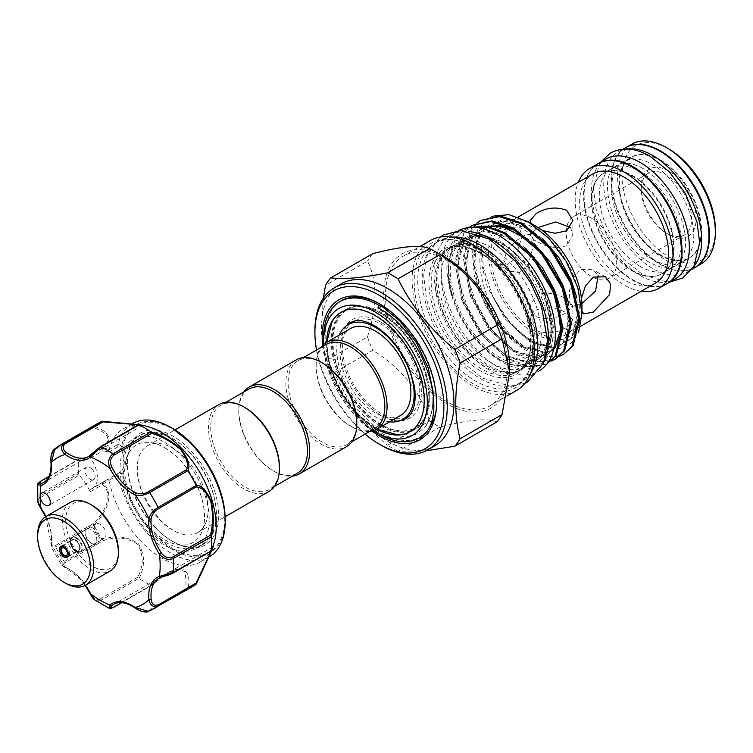 <?xml version="1.0" encoding="UTF-8"?>
<svg xmlns="http://www.w3.org/2000/svg" width="753" height="753" viewBox="0 0 753 753"><rect width="100%" height="100%" fill="white"/><g stroke="black" fill="none" stroke-linecap="round" stroke-linejoin="round"><path stroke-width="0.56" stroke-dasharray="3.77 2.82" d="M633.075 270.741A58.075 33.527 60 0 1 595.134 219.565A58.075 33.527 60 0 1 604.038 173.021A58.075 33.527 60 0 1 633.075 175.901A58.075 33.527 60 0 1 671.017 227.077A58.075 33.527 60 0 1 662.113 273.621A58.075 33.527 60 0 1 633.075 270.741M640.361 266.534A58.075 33.527 60 0 1 602.419 215.358A58.075 33.527 60 0 1 611.323 168.813A58.075 33.527 60 0 1 640.361 171.693A58.075 33.527 60 0 1 678.302 222.869A58.075 33.527 60 0 1 669.398 269.414A58.075 33.527 60 0 1 640.361 266.534M674.989 279.09A69.257 39.984 60 0 1 640.361 275.664A69.257 39.984 60 0 1 595.115 214.633A69.257 39.984 60 0 1 605.732 159.137M666.01 284.192A69.257 39.984 60 0 1 633.075 279.871A69.257 39.984 60 0 1 588.291 220.347A69.257 39.984 60 0 1 596.828 164.37M652.7 259.409A58.075 33.527 60 0 1 614.759 208.233A58.075 33.527 60 0 1 623.663 161.697A58.075 33.527 60 0 1 652.7 164.568A58.075 33.527 60 0 1 690.642 215.753A58.075 33.527 60 0 1 681.738 262.289A58.075 33.527 60 0 1 652.7 259.409M659.986 255.201A58.075 33.527 60 0 1 622.044 204.025A58.075 33.527 60 0 1 630.948 157.49A58.075 33.527 60 0 1 659.986 160.361A58.075 33.527 60 0 1 697.927 211.546A58.075 33.527 60 0 1 689.023 258.081A58.075 33.527 60 0 1 659.986 255.201M694.614 267.767A69.257 39.984 60 0 1 659.986 264.331A69.257 39.984 60 0 1 614.74 203.301A69.257 39.984 60 0 1 625.357 147.804M694.257 265.903A69.257 39.984 60 0 1 687.329 271.974A69.257 39.984 60 0 1 652.7 268.539A69.257 39.984 60 0 1 607.455 207.508A69.257 39.984 60 0 1 618.072 152.012A69.257 39.984 60 0 1 626.797 149.047M118.381 550.904A37.264 21.517 60 0 1 92.035 566.115A37.264 21.517 60 0 1 65.68 520.474A37.264 21.517 60 0 1 92.035 505.263M70.528 502.326A39.645 22.891 -120 0 0 64.457 534.093A39.645 22.891 -120 0 0 90.351 569.033A39.645 22.891 -120 0 0 110.173 570.99M92.035 527.599A9.911 5.723 -120 0 0 85.023 531.646A9.911 5.723 -120 0 0 92.035 543.779L92.035 543.779A9.911 5.723 -120 0 0 99.038 539.732A9.911 5.723 -120 0 0 92.035 527.599M90.915 543.139L92.035 543.779L90.915 543.129A8.321 4.81 60 0 1 90.915 543.129A8.321 4.81 60 0 1 85.023 532.936A8.321 4.81 60 0 1 86.746 529.124A8.321 4.81 60 0 1 90.915 529.538A8.321 4.81 60 0 1 96.346 536.88A8.321 4.81 60 0 1 95.076 543.544A8.321 4.81 60 0 1 90.915 543.139M75.215 550.575A6.344 3.661 60 0 1 71.074 544.993A6.344 3.661 60 0 1 72.043 539.91A6.344 3.661 60 0 1 75.215 540.221A6.344 3.661 60 0 1 79.357 545.812A6.344 3.661 60 0 1 78.387 550.895A6.344 3.661 60 0 1 75.215 550.575M76.053 551.714A8.321 4.81 60 0 1 70.613 544.372A8.321 4.81 60 0 1 71.893 537.708A8.321 4.81 60 0 1 76.053 538.113A8.321 4.81 60 0 1 81.493 545.454A8.321 4.81 60 0 1 80.213 552.128A8.321 4.81 60 0 1 76.053 551.714M65.68 583.274A39.645 22.891 60 0 1 37.65 534.715M381.065 322.246A57.03 32.925 -120 0 0 341.457 337.212A57.03 32.925 -120 0 0 381.065 415.383A57.03 32.925 -120 0 0 388.633 418.932A57.03 32.925 -120 0 0 421.209 387.607A57.03 32.925 -120 0 0 381.065 322.246M75.498 540.381A5.949 3.436 60 0 1 79.376 545.624A5.949 3.436 60 0 1 78.463 550.387A5.949 3.436 60 0 1 75.498 550.095A5.949 3.436 60 0 1 71.61 544.852A5.949 3.436 60 0 1 72.523 540.089A5.949 3.436 60 0 1 75.498 540.381M100.158 537.727A8.245 4.763 -120 0 0 104.281 538.141A8.245 4.763 -120 0 0 105.552 531.533A8.245 4.763 -120 0 0 100.158 524.267A8.245 4.763 -120 0 0 96.036 523.853A8.245 4.763 -120 0 0 94.774 530.46A8.245 4.763 -120 0 0 100.158 537.727M102.21 539.487L64.184 561.644L61.699 565.145L65.191 567.094A1.581 1.007 114.5 0 0 65.652 567.884A1.581 1.007 114.5 0 0 66.433 567.8C62.499 566.331 62.113 564.571 65.295 562.5L103.048 540.701C115.764 536.249 127.313 537.463 137.714 544.353C143.71 554.726 143.701 565.691 137.677 577.259L139.089 578.417C145.178 566.134 144.971 554.594 138.467 543.779C127.652 536.371 115.576 534.941 102.21 539.487A94.351 54.47 60 0 1 93.833 524.973C104.601 514.873 115.811 495.521 103.406 483.671L109.129 480.452L108.95 478.936L92.431 488.481A23.785 13.733 60 0 1 90.492 489.281A2.381 1.374 -120 0 0 90.294 489.365A2.381 1.374 -120 0 0 90.115 491.765L102.709 484.499C114.795 495.672 103.396 514.13 93.203 523.636L55.44 545.436C52.07 547.167 50.724 545.953 51.43 541.812A38.855 22.43 -120 0 0 41.387 508.021C38.121 503.522 38.026 499.907 41.095 497.178L79.225 475.162A38.855 22.43 60 0 1 90.115 491.765M90.125 593.788L90.671 593.392A38.855 22.43 -120 0 0 79.827 577.767A38.855 22.43 -120 0 0 66.433 567.8M103.048 540.701L102.295 539.637M155.56 527.571A64.617 37.311 -120 0 0 173.049 541.68A64.617 37.311 -120 0 0 217.862 525.086A64.617 37.311 -120 0 0 190.528 450.266A64.617 37.311 -120 0 0 127.351 462.54A64.617 37.311 -120 0 0 155.56 527.571M188.984 451.866A63.036 36.389 60 0 1 203.442 544.155A63.036 36.389 60 0 1 171.919 541.03A63.036 36.389 60 0 1 154.864 527.269A63.036 36.389 60 0 1 127.351 463.829A63.036 36.389 60 0 1 140.406 434.98A63.036 36.389 60 0 1 188.984 451.866M109.063 480.207L121.581 473.166A1.581 0.687 169.9 0 1 122.683 473.213L122.937 472.395A1.581 1.28 46 0 0 120.913 471.755L90.294 489.365M181.689 456.073A63.036 36.389 60 0 1 196.157 548.363A63.036 36.389 60 0 1 147.579 531.477A63.036 36.389 60 0 1 133.121 439.187A63.036 36.389 60 0 1 181.689 456.073M91.998 469.11A7.135 4.123 60 0 1 93.636 479.557A7.135 4.123 60 0 1 88.139 477.647A7.135 4.123 60 0 1 86.501 467.199A7.135 4.123 60 0 1 91.998 469.11M118.127 475.397A76.91 44.399 -120 0 0 149.988 536.211A76.91 44.399 -120 0 0 209.259 556.815M214.652 540.833A76.91 44.399 60 0 1 200.289 561.992A76.91 44.399 60 0 1 141.018 541.388A76.91 44.399 60 0 1 109.129 480.452M192.184 586.813A94.351 54.47 60 0 1 187.817 588.912C190.49 578.182 188.297 571.367 181.238 568.468C171.016 569.654 160.916 575.245 150.939 585.26A94.351 54.47 60 0 1 139.089 578.417M109.129 449.475L103.406 447.894A1.581 0.772 -129.5 0 0 102.709 447.781L90.115 455.047A38.855 22.43 60 0 1 87.263 457.278L43.533 482.522A38.855 22.43 -120 0 0 51.43 461.316C50.724 456.44 52.07 452.459 55.44 449.381L93.203 427.582C103.396 430.942 114.795 437.813 102.709 447.781L102.841 450.831L108.95 452.054L109.129 449.475A76.91 44.399 60 0 1 123.379 428.786A76.91 44.399 60 0 1 148.896 426.932M132.349 423.61A76.91 44.399 -120 0 0 118.127 444.195L109.063 449.682M164.709 447.687A56.39 32.558 60 0 1 201.55 532.616A56.39 32.558 60 0 1 192.9 542.565A56.39 32.558 60 0 1 164.709 539.769A56.39 32.558 60 0 1 127.869 454.84A56.39 32.558 60 0 1 136.509 444.891A56.39 32.558 60 0 1 164.709 447.687M164.634 447.734A56.39 32.558 60 0 1 201.475 497.422A56.39 32.558 60 0 1 192.834 542.602A56.39 32.558 60 0 1 164.634 539.816A56.39 32.558 60 0 1 127.794 490.128A56.39 32.558 60 0 1 136.444 444.938A56.39 32.558 60 0 1 164.634 447.734M205.418 523.73A50.15 28.953 -120 0 0 208.11 509.621A50.15 28.953 -120 0 0 186.226 459.151A50.15 28.953 -120 0 0 147.579 445.71A50.15 28.953 -120 0 0 139.889 454.558A50.15 28.953 -120 0 0 138.157 459.744A50.15 28.953 -120 0 0 137.197 468.667A50.15 28.953 -120 0 0 180.861 533.717A50.15 28.953 -120 0 0 197.728 532.578A50.15 28.953 -120 0 0 205.418 523.73M279.429 467.152A48.559 28.04 60 0 1 269.367 489.384A48.559 28.04 60 0 1 231.943 476.367A48.559 28.04 60 0 1 210.746 427.497A48.559 28.04 60 0 1 220.808 405.265A48.559 28.04 60 0 1 245.092 407.674M269.037 491.398A50.15 28.953 60 0 1 230.399 477.967A50.15 28.953 60 0 1 208.506 427.497A50.15 28.953 60 0 1 218.897 404.54M322.453 363.002A48.559 28.04 -120 0 0 298.179 360.593A48.559 28.04 -120 0 0 288.117 382.825A48.559 28.04 -120 0 0 322.453 442.303A48.559 28.04 -120 0 0 346.738 444.712A48.559 28.04 -120 0 0 356.8 422.48M296.258 359.868A50.15 28.953 -120 0 0 285.876 382.825A50.15 28.953 -120 0 0 307.77 433.295A50.15 28.953 -120 0 0 346.408 446.736M248.838 389.085A48.559 28.04 -120 0 0 238.786 411.317L238.786 410.018A50.15 28.953 -120 0 0 274.243 471.434A50.15 28.953 -120 0 0 292.268 476.16M238.786 411.317A48.559 28.04 -120 0 0 273.123 470.794A48.559 28.04 -120 0 0 297.407 473.195M374.768 428.532A48.559 28.04 60 0 1 350.493 426.123L351.613 426.772A50.15 28.953 60 0 1 316.147 365.346A50.15 28.953 60 0 1 321.07 347.378M369.638 431.488A50.15 28.953 60 0 1 351.613 426.772L350.493 426.123A48.559 28.04 60 0 1 316.147 366.645A48.559 28.04 60 0 1 326.209 344.413M389.583 421.812A54.705 31.588 60 0 1 375.436 416.738A54.705 31.588 60 0 1 339.434 334.944M353.712 321.437A54.705 31.588 -120 0 0 345.326 365.28A54.705 31.588 -120 0 0 381.065 413.491A54.705 31.588 -120 0 0 408.418 416.193M409.444 415.552A54.705 31.588 -120 0 0 416.513 371.408A54.705 31.588 -120 0 0 381.065 324.148A54.705 31.588 -120 0 0 354.776 320.872M400.511 415.496A50.15 28.953 60 0 1 375.436 413.011A50.15 28.953 60 0 1 342.681 368.819A50.15 28.953 60 0 1 350.361 328.637M332.139 321.653A68.984 39.824 -120 0 0 375.898 428.128A68.984 39.824 -120 0 0 397.443 434.773M410.159 431.676A68.984 39.824 -120 0 0 410.385 431.544A68.984 39.824 -120 0 0 420.955 376.265A68.984 39.824 -120 0 0 375.898 315.479A68.984 39.824 -120 0 0 341.401 312.062A68.984 39.824 -120 0 0 341.175 312.194M376.829 429.172A68.984 39.824 60 0 1 375.436 428.391A68.984 39.824 60 0 1 326.68 342.304M498.241 358.852A70.641 40.784 -120 0 0 533.566 362.344A70.641 40.784 -120 0 0 544.391 305.737A70.641 40.784 -120 0 0 498.241 243.483A70.641 40.784 -120 0 0 462.916 239.991A70.641 40.784 -120 0 0 452.092 296.597A70.641 40.784 -120 0 0 498.241 358.852M500.199 242.353A70.641 40.784 60 0 1 546.358 304.607A70.641 40.784 60 0 1 535.524 361.214A70.641 40.784 60 0 1 500.199 357.713A70.641 40.784 60 0 1 454.05 295.468A70.641 40.784 60 0 1 464.883 238.852A70.641 40.784 60 0 1 500.199 242.353M559.63 356.216L543.242 357.195L525.161 349.91C509.414 340.205 495.992 324.901 484.876 303.996A78.736 45.453 60 0 0 524.417 348.131C495.945 327.64 472.969 276.803 481.751 245.205L483.341 267.588L492.255 295.148L494.382 299.496C504.143 318.105 516.323 332.026 530.912 341.269L546.066 347.858L559.865 348.498L571.066 343.123L578.624 332.242M524.417 348.131L546.782 356.95L564.562 353.788M546.65 364.132L528.87 367.295L508.341 359.614L481.214 334.53L461.533 298.828L454.774 261.978L462.935 233.741L468.837 227.557M473.213 224.705L464.027 233.101L455.866 261.347L462.624 298.197L482.306 333.899L509.442 358.983L529.971 366.664L547.742 363.501M551.215 361.073L534.828 362.052L516.756 354.767L489.619 329.673L469.947 293.971L463.189 257.121L471.34 228.884L477.035 222.869M481.628 219.848L472.442 228.253L464.281 256.491L471.039 293.341L490.711 329.042L517.848 354.126L538.376 361.807L556.147 358.644M469.147 227.519L464.808 229.561L455.621 237.957L447.574 263.409L452.205 297.124A78.736 45.453 60 0 1 450.445 245.92L454.53 238.588L463.707 230.192L470.314 227.425M581.975 306.782A66.085 38.158 60 0 1 535.242 333.767A66.085 38.158 60 0 1 488.509 252.829A66.085 38.158 60 0 1 535.242 225.844M581.975 311.526L581.438 298.32M535.242 228.432A62.913 36.323 60 0 1 576.346 283.872A62.913 36.323 60 0 1 566.698 334.294A62.913 36.323 60 0 1 535.242 331.169A62.913 36.323 60 0 1 494.137 275.73A62.913 36.323 60 0 1 503.785 225.316A62.913 36.323 60 0 1 535.242 228.432M536.362 330.529C546.462 334.332 556.552 333.306 566.642 327.461L572.911 320.279L566.642 313.05C556.533 307.252 546.443 306.226 536.362 309.982L530.093 320.279L536.362 330.529M655.562 282.987A62.913 36.323 60 0 1 624.105 279.871A62.913 36.323 60 0 1 583.001 224.432A62.913 36.323 60 0 1 592.649 174.018M542.311 230.54L536.362 227.792L531.138 223.472M570.51 227.51L572.911 234.898L566.642 245.864L555.639 247.85L543.402 244.866L533.679 239.821L530.093 234.898L537.962 227.5M536.362 316.759C546.48 320.204 556.58 318.764 566.642 312.457L572.911 305.934L566.642 299.28C556.514 293.105 546.424 291.675 536.362 294.978L530.093 305.934L536.362 316.759M581.89 303.6L571.555 306.716L569.089 301.172L569.579 290.244L573.108 278.13L580.337 269.583L592.959 269.64L598.174 275.41M503.795 260.35L510.035 271.202L519.495 272.548L527.909 266.204L534.075 242.871L531.449 234.117L525.509 234.814L516.247 240.678L507.484 249.761L503.795 260.35M491.878 253.469L497.62 264.03L506.581 265.065L515.08 258.816L522.149 235.99L519.024 226.945L512.539 227.35L503.456 233.251L495.248 242.72L491.878 253.469M641.18 291.289A69.182 39.937 60 0 1 624.105 284.982A69.182 39.937 60 0 1 578.266 182.32M667.102 283.552A69.182 39.937 60 0 1 632.511 280.125A69.182 39.937 60 0 1 587.321 219.17A69.182 39.937 60 0 1 597.929 163.73M632.511 176.221A58.075 33.527 60 0 1 670.452 227.406A58.075 33.527 60 0 1 661.558 273.941A58.075 33.527 60 0 1 632.511 271.061A58.075 33.527 60 0 1 594.569 219.885A58.075 33.527 60 0 1 603.473 173.35A58.075 33.527 60 0 1 632.511 176.221M660.55 160.041A58.075 33.527 60 0 1 698.492 211.217A58.075 33.527 60 0 1 689.588 257.761A58.075 33.527 60 0 1 660.55 254.881A58.075 33.527 60 0 1 622.609 203.705A58.075 33.527 60 0 1 631.513 157.161A58.075 33.527 60 0 1 660.55 160.041M697.231 265.997A69.182 39.937 60 0 1 695.132 267.371A69.182 39.937 60 0 1 660.55 263.945A69.182 39.937 60 0 1 615.352 202.981A69.182 39.937 60 0 1 625.959 147.55A69.182 39.937 60 0 1 628.19 146.421M701.024 263.974A69.182 39.937 60 0 1 666.433 260.547A69.182 39.937 60 0 1 621.244 199.583A69.182 39.937 60 0 1 631.842 144.152M715.35 229.712A66.01 38.111 60 0 1 668.673 256.66A66.01 38.111 60 0 1 622.006 175.816A66.01 38.111 60 0 1 668.673 148.868M668.673 171.044A38.855 22.43 -120 0 0 641.208 186.904A38.855 22.43 -120 0 0 668.673 234.484L668.673 234.484A38.855 22.43 -120 0 0 696.149 218.624A38.855 22.43 -120 0 0 668.673 171.044M666.433 233.195L668.673 234.484L666.433 233.195A35.683 20.604 60 0 1 641.208 189.492A35.683 20.604 60 0 1 648.597 173.162A35.683 20.604 60 0 1 666.433 174.931A35.683 20.604 60 0 1 689.739 206.369A35.683 20.604 60 0 1 684.27 234.964A35.683 20.604 60 0 1 666.433 233.195M591.463 218.21A35.683 20.604 -120 0 0 573.626 216.44A35.683 20.604 -120 0 0 568.157 245.036A35.683 20.604 -120 0 0 591.463 276.473A35.683 20.604 -120 0 0 609.309 278.243A35.683 20.604 -120 0 0 614.777 249.648A35.683 20.604 -120 0 0 591.463 218.21M472.366 231.98A80.872 46.695 -120 0 0 450.793 235.171A80.872 46.695 -120 0 0 438.397 299.976A80.872 46.695 -120 0 0 491.229 371.248A80.872 46.695 -120 0 0 531.665 375.248A80.872 46.695 -120 0 0 545.219 358.174M458.765 230.597A80.872 46.695 -120 0 0 457.805 231.133A80.872 46.695 -120 0 0 445.409 295.938A80.872 46.695 -120 0 0 498.241 367.2A80.872 46.695 -120 0 0 538.677 371.21A80.872 46.695 -120 0 0 539.619 370.636M486.372 365.704A70.641 40.784 -120 0 0 517.716 371.031A70.641 40.784 -120 0 0 521.697 369.196A70.641 40.784 -120 0 0 532.522 312.589A70.641 40.784 -120 0 0 486.372 250.335A70.641 40.784 -120 0 0 451.047 246.843A70.641 40.784 -120 0 0 447.48 249.375A70.641 40.784 -120 0 0 441.314 306.895A70.641 40.784 -120 0 0 486.372 365.704M491.229 362.899A70.641 40.784 -120 0 0 526.554 366.391A70.641 40.784 -120 0 0 537.388 309.784A70.641 40.784 -120 0 0 491.229 247.53A70.641 40.784 -120 0 0 455.913 244.028A70.641 40.784 -120 0 0 445.079 300.645A70.641 40.784 -120 0 0 491.229 362.899M484.876 251.201A70.641 40.784 60 0 1 529.943 310.001A70.641 40.784 60 0 1 523.777 367.53A70.641 40.784 60 0 1 520.201 370.062A70.641 40.784 60 0 1 484.876 366.56A70.641 40.784 60 0 1 438.726 304.306A70.641 40.784 60 0 1 449.56 247.699A70.641 40.784 60 0 1 453.532 245.873A70.641 40.784 60 0 1 484.876 251.201M434.575 445.955A93.56 54.018 60 0 1 387.795 441.324A93.56 54.018 60 0 1 326.67 358.88A93.56 54.018 60 0 1 341.015 283.909M398.045 451.273A105.853 61.115 60 0 1 392.812 448.459A105.853 61.115 60 0 1 387.579 445.23L429.539 421.002A105.853 61.115 -120 0 0 434.773 424.231A105.853 61.115 -120 0 0 440.006 427.045L398.045 451.273L425.897 450.878M509.621 367.295A89.042 51.411 60 0 1 446.661 403.646A89.042 51.411 60 0 1 383.701 294.592A89.042 51.411 60 0 1 446.661 258.241M496.82 421.972C487.869 417.924 468.931 419.619 440.006 427.045M475.538 247.53A81.748 47.194 60 0 1 529.528 369.271A81.748 47.194 60 0 1 516.407 385.075A81.748 47.194 60 0 1 475.538 381.018A81.748 47.194 60 0 1 422.132 308.984A81.748 47.194 60 0 1 434.66 243.483A81.748 47.194 60 0 1 454.906 240.019A81.748 47.194 60 0 1 475.538 247.53M530.743 372.97A81.748 47.194 60 0 1 520.888 382.477A81.748 47.194 60 0 1 480.019 378.43A81.748 47.194 60 0 1 426.612 306.396A81.748 47.194 60 0 1 439.15 240.894A81.748 47.194 60 0 1 452.308 237.11M473.289 247.332A83.574 48.248 60 0 1 528.502 371.794A83.574 48.248 60 0 1 473.289 383.814A83.574 48.248 60 0 1 415.176 294.395A83.574 48.248 60 0 1 452.205 239.652A83.574 48.248 60 0 1 473.289 247.332M446.661 260.322A86.501 49.943 60 0 1 503.173 336.544A86.501 49.943 60 0 1 489.911 405.858A86.501 49.943 60 0 1 446.661 401.575A86.501 49.943 60 0 1 390.148 325.352A86.501 49.943 60 0 1 403.41 256.029A86.501 49.943 60 0 1 446.661 260.322M516.539 390.487A86.501 49.943 60 0 1 473.289 386.204A86.501 49.943 60 0 1 416.786 309.972A86.501 49.943 60 0 1 430.038 240.659M380.933 304.673L380.736 304.532A78.773 45.481 -120 0 0 380.133 304.193M341.486 300.711A78.773 45.481 -120 0 0 332.195 372.104L330.313 365.469A78.491 45.321 60 0 0 381.065 432.909A78.491 45.321 60 0 0 421.228 436.241M322.661 345.458A80.872 46.695 -120 0 0 372.095 431.074M380.933 304.645A78.491 45.321 60 0 1 381.065 304.73L379.39 303.76L381.065 304.73A78.491 45.321 60 0 1 436.571 400.86A78.491 45.321 60 0 1 436.561 401.82M433.323 392.812L432.194 411.496L425.982 425.925L416.88 433.944L405.105 437.229L376.82 428.344L349.298 401.876L330.313 365.469M429.539 421.002C420.588 391.786 401.66 368.236 372.735 350.333L330.765 374.561C343.839 401.321 362.777 424.88 387.579 445.23M323.329 298.197L321.277 331.593L325.531 361.064L367.502 336.836C377.422 305.878 377.422 280.634 367.502 261.093L325.531 285.321M372.735 253.648A105.853 61.115 -120 0 0 367.502 261.093M330.765 374.561A105.853 61.115 60 0 1 325.531 361.064M367.502 336.836A105.853 61.115 -120 0 0 372.735 350.333M316.514 350.013A91.179 52.644 -120 0 0 365.083 434.123M381.065 445.211A93.56 54.018 60 0 1 314.914 330.623M491.925 216.28L478.174 228.338L472.046 249.262L474.39 275.805L484.876 303.996M536.258 278.177A73.022 42.159 60 0 1 541.755 359.426A73.022 42.159 60 0 1 475.529 338.163A73.022 42.159 60 0 1 451.894 251.088C455.829 242.805 461.909 237.788 470.154 236.037L488.744 237.204L509.075 248.057L511.936 250.278C521.142 257.677 529.246 266.976 536.258 278.177C561.051 316.778 557.832 363.84 531.11 368.142C505.602 375.107 465.269 338.906 452.205 297.124M450.445 245.92L451.894 251.088M373.384 430.716A73.342 42.347 60 0 1 323.621 344.526M379.277 434.17A78.773 45.481 60 0 1 323.583 337.692M377.771 307.826L378.834 309.295L379.606 308.871M415.976 439.423C391.428 451.8 347.171 416.296 332.195 372.104M243.708 392.049A50.15 28.953 -120 0 0 238.786 410.018M103.406 447.894C115.811 437.549 104.601 429.944 93.833 426.132A94.351 54.47 60 0 1 97.834 423.393M122.937 472.395A25.376 14.646 -120 0 0 122.937 447.574L122.683 446.473A73.079 42.196 60 0 1 192.824 445.202A73.079 42.196 60 0 1 220.789 539.317A73.079 42.196 60 0 1 153.273 532.625A73.079 42.196 60 0 1 122.683 473.213M87.263 457.278A38.855 22.43 60 0 1 79.225 459.076L48.841 476.611M172.719 428.523A74.199 42.836 -120 0 0 121.581 446.011L118.127 444.195M93.833 426.132L54.225 449.306M79.225 475.162A1.581 0.913 60 0 1 78.576 473.722L40.446 495.738L37.782 501.056M37.754 484.546L40.446 481.769L78.576 459.754A1.581 0.913 60 0 1 78.896 459.142A1.581 0.913 60 0 1 79.225 459.076M78.576 473.722A94.351 54.47 60 0 1 78.576 459.754M45.792 516.605A40.436 23.343 60 0 1 51.42 543.233L51.355 547.233L55.628 546.829L93.833 524.973M150.939 585.26L112.941 607.323L109.185 608.264M94.897 599.99L100.846 600.339A1.581 0.913 60 0 1 100.516 600.056A1.581 0.913 60 0 1 99.923 599.059C96.017 600.357 92.939 598.466 90.671 593.392M148.68 611.389L187.817 588.912M212.497 547.883L210.435 551.347L172.682 573.137M186.236 588.733L148.482 610.532C144.134 611.916 140.02 611.088 136.133 608.038A38.855 22.43 -120 0 0 113.825 604.273L167.335 573.381L178.292 569.164L185.398 571.875L186.236 588.733L187.704 588.95M121.6 602.635L151.617 585.307L167.335 573.381C160.653 577.579 155.382 581.608 151.56 585.448L121.779 602.645M99.923 447.122L137.677 425.323L141.705 425.266M90.115 455.047A2.381 1.374 -120 0 0 90.492 457.965A23.785 13.733 60 0 1 92.431 488.481M108.95 452.054L117.769 446.953L120.913 448.477A23.785 13.733 60 0 1 120.913 471.755L121.581 473.166A74.199 42.836 -120 0 0 152.643 533.491A74.199 42.836 -120 0 0 225.185 519.401M102.446 483.925A1.581 0.64 -19.5 0 1 103.293 483.492L102.841 482.146L102.709 484.499A1.581 0.574 -46.3 0 1 103.406 483.671M102.69 482.202L90.492 489.281M118.014 475.03L117.769 473.844M90.492 457.965L102.841 450.831L103.293 448.044A1.581 1.073 -155.4 0 0 102.446 448.157M117.769 446.953L118.014 444.515M122.683 446.473A1.581 1.101 -167.3 0 0 121.581 446.011L120.913 448.477L122.937 447.574M151.617 585.307L151.052 585.316M135.342 608.123A1.581 0.819 125 0 0 136.133 608.038M40.766 508.294L41.387 508.021M85.437 585.269A40.436 23.343 60 0 0 79.14 577.466A40.436 23.343 60 0 0 65.191 567.094A84.835 48.983 -120 0 1 51.42 543.233A1.581 1.007 -174.5 0 1 50.959 542.433A1.581 1.007 -174.5 0 1 51.43 541.812M93.748 524.822L93.203 523.636M51.43 461.316A1.581 0.819 -5 0 0 50.959 461.966M93.203 427.582L93.748 426.198M381.065 425.144A68.984 39.824 60 0 1 335.998 364.358A68.984 39.824 60 0 1 346.578 309.078A68.984 39.824 60 0 1 381.065 312.495A68.984 39.824 60 0 1 426.132 373.281A68.984 39.824 60 0 1 415.552 428.561A68.984 39.824 60 0 1 381.065 425.144M380.03 425.737A68.984 39.824 60 0 1 334.963 364.951A68.984 39.824 60 0 1 345.542 309.681A68.984 39.824 60 0 1 358.475 306.443A68.984 39.824 60 0 1 380.03 313.097A68.984 39.824 60 0 1 423.788 419.562A68.984 39.824 60 0 1 414.517 429.154A68.984 39.824 60 0 1 380.03 425.737M381.065 313.229A68.081 39.307 60 0 1 428.353 406.554A68.081 39.307 60 0 1 381.065 424.41A68.081 39.307 60 0 1 333.137 346.389A68.081 39.307 60 0 1 372.029 309.003A68.081 39.307 60 0 1 381.065 313.229M75.498 550.678A6.664 3.85 -120 0 0 80.204 547.958A6.664 3.85 -120 0 0 75.498 539.797A6.664 3.85 -120 0 0 70.782 542.518A6.664 3.85 -120 0 0 75.498 550.678M76.618 537.858A8.245 4.763 60 0 1 82.002 545.125A8.245 4.763 60 0 1 80.74 551.733A8.245 4.763 60 0 1 76.618 551.328A8.245 4.763 60 0 1 71.224 544.061A8.245 4.763 60 0 1 72.495 537.454A8.245 4.763 60 0 1 76.618 537.858M65.398 546.207A5.949 3.436 60 0 1 69.285 551.45A5.949 3.436 60 0 1 68.372 556.213A5.949 3.436 60 0 1 65.398 555.921A5.949 3.436 60 0 1 61.52 550.678A5.949 3.436 60 0 1 62.433 545.916A5.949 3.436 60 0 1 65.398 546.207M113.27 607.417A1.581 0.913 60 0 1 112.941 607.323A94.351 54.47 60 0 1 100.846 600.339L138.957 578.332M65.295 562.5A1.581 0.913 60 0 1 64.476 562.011A1.581 0.913 60 0 1 64.184 561.644A94.351 54.47 60 0 1 55.628 546.829A1.581 0.913 60 0 1 55.44 545.436M480.019 370.664A72.232 41.707 60 0 1 428.946 282.196A72.232 41.707 60 0 1 480.019 252.707A72.232 41.707 60 0 1 531.091 341.175A72.232 41.707 60 0 1 480.019 370.664M481.139 368.725A70.641 40.784 60 0 1 434.989 306.471A70.641 40.784 60 0 1 445.823 249.855A70.641 40.784 60 0 1 481.139 253.356A70.641 40.784 60 0 1 527.288 315.611A70.641 40.784 60 0 1 516.464 372.217A70.641 40.784 60 0 1 481.139 368.725M494.382 299.496L510.901 323.875L530.498 340.676L554.97 347.83L572.694 337.589L578.426 320.75L576.883 297.981M542.301 238.466L526.291 226.832L500.425 220.497L481.289 231.538L473.844 257.121L479.887 290.479L497.62 322.802L522.093 345.533L546.565 352.686L564.289 342.446L570.012 325.607L568.477 302.838M533.896 243.323L516.436 230.917M487.304 226.239L485.61 226.766M481.835 228.441L472.884 236.395L465.439 261.969L471.482 295.336L489.205 327.659L513.678 350.39L538.15 357.534L555.883 347.302L561.606 330.463L560.063 307.695M525.481 248.17L509.48 236.546L483.605 230.202L464.469 241.252L457.024 266.826L463.067 300.193L480.8 332.515L505.272 355.247L529.745 362.391L547.469 352.159L553.511 327.386L546.066 294.837L526.94 263.315L501.065 241.402L485.083 235.501L470.154 236.037M481.751 245.205L481.807 265.169L487.135 286.3L504.858 318.623L529.331 341.354L553.803 348.498L571.536 338.266L577.579 313.493L570.134 280.935L550.998 249.422L525.133 227.51L499.258 221.166L480.122 232.216L472.677 257.79L478.729 291.157L496.453 323.479L520.925 346.201L545.398 353.355L563.122 343.123L569.164 318.35L561.719 285.792L542.593 254.279L516.718 232.366L490.843 226.022L471.717 237.063L464.272 262.646L470.314 296.014L488.038 328.336L512.511 351.058L536.042 358.259L553.671 349.401M558.378 306.104L553.314 290.649L534.188 259.136L508.313 237.223L482.438 230.879L463.311 241.92L455.866 267.503L461.909 300.871L479.633 333.193L504.105 355.915L528.578 363.068L546.302 352.828L552.344 328.063L544.899 295.505L531.091 270.798L511.936 250.278M55.44 449.381A1.581 0.913 60 0 1 55.628 448.204A94.351 54.47 60 0 1 59.713 445.399M41.095 497.178A1.581 0.913 -120 0 1 40.446 495.738A94.351 54.47 60 0 1 40.446 481.769A1.581 0.913 -120 0 1 40.53 481.431M154.064 608.819A94.351 54.47 60 0 1 149.593 610.956A1.581 0.913 60 0 1 148.482 610.532M137.677 577.259L99.923 599.059M643.006 168.484C631.852 162.62 623.343 161.547 617.488 165.255C594.098 174.498 614.589 244.979 650.055 262.628C661.209 268.482 669.718 269.565 675.573 265.847C680.637 263.183 683.856 257.093 685.239 247.568C686.087 239.925 685.098 231.256 682.256 221.57C674.199 197.578 661.115 179.873 643.006 168.484M600.79 161.989L599.162 164.568L593.42 188.457L595.99 208.854L607.586 237.43L623.682 259.258L643.006 274.845L667.196 282.064L670.048 281.942M611.323 168.813L604.038 173.021M669.398 269.414L662.113 273.621M630.948 157.49L623.663 161.697M692.271 269.113L687.329 271.974M623.013 149.16L618.072 152.012M689.023 258.081L681.738 262.289M85.023 532.936L85.023 531.646M60.833 546.377L72.043 539.91M71.893 537.708L86.746 529.124M80.213 552.128L95.076 543.544M67.168 557.371L78.387 550.895M346.314 325.851L341.457 337.212M400.907 420.39L388.633 418.932M96.036 523.853L72.495 537.454C67.949 540.07 71.554 549.652 75.818 551.403L80.74 551.733L104.281 538.141M68.09 556.363L78.463 550.387M45.538 516.765L50.959 542.433L51.355 547.233L61.699 565.145L79.103 577.918L85.174 585.42M171.919 541.03L173.049 541.68M196.157 548.363L203.442 544.155M93.636 479.557L48.785 505.451M123.379 428.786L131.643 424.014M200.289 561.992L208.543 557.229M212.572 532.258C223.001 510.478 210.2 471.764 187.375 450.049C177.379 439.79 165.764 434.057 152.52 432.853C141.837 432.231 133.253 437.766 126.786 449.456C116.386 471.199 129.111 509.809 151.861 531.543C159.664 539.327 172.051 548.25 186.97 548.871C197.662 549.408 206.2 543.873 212.572 532.258M273.123 470.794L274.243 471.434M274.506 486.419L269.367 489.384M346.738 444.712L351.877 441.747M326.727 342.276L329.146 364.207L340.3 391.72L355.802 412.766L376.876 429.144M533.566 362.344L535.524 361.214M463.707 230.192L464.808 229.561M566.698 334.294L580.535 326.303M530.093 234.898L530.093 220.554M530.093 320.279L530.093 305.934M583.98 313.888L571.555 306.716M497.62 264.03L510.035 271.202M661.558 273.941L689.588 257.761M695.132 267.371L696.233 266.741M641.208 189.492L641.208 186.904M648.597 173.162L573.626 216.44M531.665 375.248L538.677 371.21M521.697 369.196L526.554 366.391M517.716 371.031C510.308 373.808 500.783 372.038 489.158 365.713C469.552 353.637 454.558 334.671 444.166 308.824L439.206 291.204C437.013 278.779 437.399 268.473 440.354 260.274L447.48 249.375M524.813 383.39L511.033 386.355L482.099 377.94L459.584 359.821L440.74 334.445L432.316 317.258L426.575 299.6L423.694 275.664L427.422 254.561L440.326 237.044M453.532 245.873C460.949 243.087 470.465 244.857 482.099 251.182C504.021 264.981 519.815 286.328 529.5 315.234C532.832 326.548 534.056 336.779 533.19 345.938C531.985 356.16 528.851 363.36 523.777 367.53M520.201 370.062L516.464 372.217C547.469 359.021 523.58 275.429 480.348 253.441C466.625 245.855 455.113 244.659 445.823 249.855L449.56 247.699M516.407 385.075L520.888 382.477M529.528 369.271L528.502 371.794M489.911 405.858L506.929 396.031M147.579 445.71L174.988 429.888M197.728 532.578L225.138 516.746M436.571 400.86L436.571 402.808M403.41 256.029L419.882 246.523M454.906 240.019L452.205 239.652M434.66 243.483L439.15 240.894M451.047 246.843L455.913 244.028M450.793 235.171L457.805 231.133M684.27 234.964L609.309 278.243M625.959 147.55L627.051 146.92M603.473 173.35L631.513 157.161M519.024 226.945L531.449 234.117M605.384 276.812L592.959 269.64M572.911 320.279L572.911 305.934M572.911 234.898L572.911 220.554M503.785 225.316L518.13 217.033M509.075 248.057L529.801 269.056L545.05 295.873L552.25 332.751L549.492 346.38L546.141 352.677L538.856 359.379L529.378 362.202L509.282 357.44L488.885 341.909L471.434 318.303L457.711 278.648L459.076 252.98L464.375 241.779L472.235 234.522L485.836 230.889L494.956 231.971L518.732 244.16L542.791 270.722L557.785 303.807L560.665 327.771L557.926 341.457L554.585 347.782L547.299 354.503L537.84 357.346L517.81 352.639L497.338 337.099L479.83 313.417L466.098 273.678L468.272 245.694L472.799 236.903L482.598 228.62M486.965 227.011L488.942 226.559M534.752 245.902L554.942 271.974L566.953 301.981L567.47 333.174L562.943 343.001L555.648 349.684L546.16 352.498L526.018 347.679L505.818 332.318L488.499 309.031L474.437 268.219L476.753 240.64L481.045 232.272L489.177 224.733L503.324 221.184L514.694 223.067L526.375 228.244L549.153 247.295L565.183 270.449L575.066 295.882L577.495 317.785L574.803 331.612L571.245 338.285L563.941 344.902L554.396 347.651L534.865 343.048L518.356 331.471L503.258 314.17L492.255 295.148M462.916 239.991L464.883 238.852M425.982 425.925C435.526 409.848 435.14 389.226 424.824 364.047C413.896 339.226 398.572 320.976 378.834 309.295M316.147 366.645L316.147 365.346M298.179 360.593L303.308 357.637M225.938 402.3L220.808 405.265M138.157 459.744C135.813 470.841 138.881 483.426 141.771 490.551L147.983 503.616L159.768 519.457C166.997 526.902 174.037 531.656 180.861 533.717M212.986 546.885L159.034 578.172M142.806 425.341L88.741 456.422M86.501 467.199L41.65 493.093M133.121 439.187L140.406 434.98M102.822 482.136L108.253 479.341M127.351 463.829L127.351 462.54M48.917 476.451L78.896 459.142M62.16 546.085L72.523 540.089M345.542 309.681L346.578 309.078M428.353 406.554L423.788 419.562M372.029 309.003L358.475 306.443M414.517 429.154L415.552 428.561"/><path stroke-width="1.13" d="M596.828 164.37A69.257 39.984 60 0 1 598.447 163.345L605.732 159.137A69.257 39.984 60 0 1 640.361 162.563A69.257 39.984 60 0 1 685.606 223.594A69.257 39.984 60 0 1 674.989 279.09L667.704 283.297A69.257 39.984 60 0 1 666.01 284.192M598.447 163.345A69.257 39.984 60 0 1 633.075 166.771A69.257 39.984 60 0 1 678.321 227.801A69.257 39.984 60 0 1 667.704 283.297M623.013 149.16L625.357 147.804A69.257 39.984 60 0 1 659.986 151.24A69.257 39.984 60 0 1 705.232 212.261A69.257 39.984 60 0 1 694.614 267.767L692.271 269.113M626.797 149.047A69.257 39.984 60 0 1 652.7 155.447A69.257 39.984 60 0 1 695.518 209.268A69.257 39.984 60 0 1 694.257 265.903M92.035 505.263L90.351 504.294L92.035 505.263A37.264 21.517 60 0 1 118.381 550.904L118.381 552.843A39.645 22.891 -120 0 0 90.351 504.294L90.351 504.294A39.645 22.891 -120 0 0 70.528 502.326L45.858 516.567A39.645 22.891 60 0 1 65.68 518.535A39.645 22.891 60 0 1 91.584 553.464A39.645 22.891 60 0 1 85.503 585.232A39.645 22.891 60 0 1 65.68 583.274L64.005 582.304A37.264 21.517 -120 0 0 90.351 567.084A37.264 21.517 -120 0 0 64.005 521.443A37.264 21.517 -120 0 0 37.65 536.663A37.264 21.517 -120 0 0 63.996 582.304A37.264 21.517 -120 0 0 64.005 582.304L65.68 583.274M85.503 585.232L110.173 570.99A39.645 22.891 -120 0 0 118.381 552.843M64.005 557.051A6.344 3.661 60 0 1 59.854 551.46A6.344 3.661 60 0 1 60.833 546.377A6.344 3.661 60 0 1 64.005 546.697A6.344 3.661 60 0 1 68.147 552.288A6.344 3.661 60 0 1 67.168 557.371A6.344 3.661 60 0 1 64.005 557.051M37.65 536.663L37.65 534.715A39.645 22.891 60 0 1 45.858 516.567M85.437 585.269A40.436 23.343 60 0 1 90.426 593.722L90.125 593.788C92.177 597.458 93.767 599.52 94.897 599.99L90.426 593.722A84.835 48.983 -120 0 0 109.9 604.97A1.581 1.29 49.6 0 0 111.896 605.638C109.571 608.066 110.23 608.556 113.854 607.106L121.6 602.635M43.288 503.541A7.135 4.123 -120 0 0 48.785 505.451A7.135 4.123 -120 0 0 47.147 495.003A7.135 4.123 -120 0 0 41.65 493.093A7.135 4.123 -120 0 0 40.173 496.359A7.135 4.123 -120 0 0 43.288 503.541M208.543 557.229L209.259 556.815A76.91 44.399 -120 0 0 225.185 521.613A76.91 44.399 -120 0 0 191.61 444.214A76.91 44.399 -120 0 0 170.809 427.412A76.91 44.399 -120 0 0 132.349 423.61L131.643 424.014M143.409 425.313L148.896 426.932A76.91 44.399 60 0 1 182.64 449.39A76.91 44.399 60 0 1 214.652 540.833L211.405 551.111L196.335 583.904M102.427 421.247L143.352 425.294L138.957 424.89L100.846 446.896L90.426 457.024A40.436 23.343 60 0 1 65.191 454.52C60.692 450.52 60.362 446.764 64.184 443.272A94.351 54.47 60 0 0 59.713 445.399L97.834 423.393A94.351 54.47 60 0 1 102.21 421.294L138.43 424.626C144.971 425.567 145.188 425.671 139.089 424.946A94.351 54.47 60 0 1 150.939 431.789C160.944 434.773 171.035 440.609 181.209 449.306C188.297 458.869 190.5 466.003 187.817 470.719A94.351 54.47 60 0 1 196.194 485.224C201.635 485.28 206.708 490.74 211.414 501.611C213.871 514.836 213.89 526.507 211.471 536.625A94.351 54.47 60 0 1 211.471 550.311L213.297 546.452M196.194 584.074L158.149 606.014C153.198 607.567 150.12 605.403 148.906 599.52A1.581 0.819 -5 0 0 151.137 599.379C151.777 604.292 154.177 606.109 158.337 604.847L196.091 583.048L210.981 551.572C213.174 545.963 212.995 545.887 210.435 551.347L211.471 550.311C213.88 544.683 213.871 544.908 211.442 550.98L196.194 584.074A94.351 54.47 60 0 1 192.184 586.813L148.68 611.389L135.135 607.464A1.581 0.819 125 0 0 135.342 608.123C139.889 611.417 146.543 612.998 148.67 611.389M174.988 429.888L218.897 404.54A50.15 28.953 60 0 1 243.972 407.025L245.092 407.674A48.559 28.04 60 0 1 279.429 467.152L279.429 468.441A50.15 28.953 60 0 1 269.037 491.398L225.138 516.746M243.972 407.025A50.15 28.953 60 0 1 279.429 468.441M321.333 362.353L322.453 363.002A48.559 28.04 -120 0 1 356.8 422.48L356.8 423.779A50.15 28.953 -120 0 0 321.333 362.353A50.15 28.953 -120 0 0 296.258 359.868L249.168 387.061A50.15 28.953 -120 0 0 243.708 392.049M292.268 476.16A50.15 28.953 -120 0 0 299.317 473.919L346.408 446.736A50.15 28.953 -120 0 0 356.8 423.779M299.317 473.919A50.15 28.953 -120 0 0 309.699 450.962A50.15 28.953 -120 0 0 287.815 400.492A50.15 28.953 -120 0 0 249.168 387.061M274.506 486.419L297.407 473.195A48.559 28.04 -120 0 0 307.459 450.962A48.559 28.04 -120 0 0 286.262 402.093A48.559 28.04 -120 0 0 248.838 389.085L225.938 402.3M303.308 357.637L326.209 344.413A48.559 28.04 60 0 1 350.493 346.822A48.559 28.04 60 0 1 382.213 389.612A48.559 28.04 60 0 1 374.768 428.532L351.877 441.747M321.07 347.378A50.15 28.953 60 0 1 326.538 342.389A50.15 28.953 60 0 1 351.613 344.874A50.15 28.953 60 0 1 384.369 389.066A50.15 28.953 60 0 1 376.688 429.257A50.15 28.953 60 0 1 369.638 431.488M339.434 334.944A54.705 31.588 60 0 1 348.084 324.684A54.705 31.588 60 0 1 375.436 327.395A54.705 31.588 60 0 1 411.176 375.606A54.705 31.588 60 0 1 402.789 419.449A54.705 31.588 60 0 1 389.583 421.812M402.789 419.449L408.418 416.193A54.705 31.588 -120 0 0 409.444 415.552M326.538 342.389L350.361 328.637A50.15 28.953 60 0 1 375.436 331.122A50.15 28.953 60 0 1 408.201 375.314A50.15 28.953 60 0 1 400.511 415.496L376.688 429.257M376.876 429.144L397.443 434.773A68.984 39.824 -120 0 0 410.159 431.676M341.175 312.194A68.984 39.824 -120 0 0 332.139 321.653L326.727 342.276M326.68 342.304A68.984 39.824 60 0 1 340.949 312.326A68.984 39.824 60 0 1 375.436 315.742A68.984 39.824 60 0 1 420.503 376.528A68.984 39.824 60 0 1 409.924 431.808A68.984 39.824 60 0 1 376.829 429.172M323.621 344.526A73.342 42.347 60 0 1 323.583 342.126A73.342 42.347 60 0 1 375.436 312.184A73.342 42.347 60 0 1 427.299 402.008A73.342 42.347 60 0 1 375.436 431.949L379.277 434.17A78.773 45.481 60 0 0 415.976 439.423C453.701 426.631 427.365 332.421 377.912 307.902L379.145 305.454L380.717 304.541M477.035 222.869L480.527 220.478L499.408 216.685L520.963 223.763L549.492 248.048L570.576 282.93L578.737 318.98L571.979 346.408L563.47 354.418L559.63 356.216M563.47 354.418L573.071 345.778L579.829 318.35L571.668 282.3L550.594 247.417L522.055 223.133L500.51 216.045L480.527 220.478M470.314 227.425L486.664 226.954L504.143 233.477L532.682 257.752L553.756 292.644L561.917 328.685L555.159 356.122L546.847 364.01L556.251 355.491L563.009 328.054L554.848 292.013L533.773 257.121L505.235 232.846L486.419 226.088L469.147 227.519M468.837 227.557L472.122 225.335L491.003 221.533L512.548 228.62L541.087 252.904L562.162 287.787L570.322 323.837L563.564 351.265L555.055 359.275L551.215 361.073M555.055 359.275L564.665 350.634L571.423 323.206L563.263 287.157L542.179 252.264L513.64 227.99L492.095 220.902L472.122 225.335M528.248 221.806L535.242 225.844A66.085 38.158 60 0 1 581.975 306.782L581.975 313.323L577.89 287.862L566.256 261.498L548.843 238.306L528.248 221.806L508.934 214.643L491.925 216.28M578.624 332.242L581.975 313.323M581.438 298.32L585.495 285.876L593.336 277.095L605.384 276.812L610.73 284.041L609.582 294.527L593.336 312.053L583.98 313.888L581.975 311.526M518.13 217.033L592.649 174.018A62.913 36.323 60 0 1 624.105 177.134A62.913 36.323 60 0 1 665.21 232.573A62.913 36.323 60 0 1 655.562 282.987L580.535 326.303M531.138 223.472L530.093 220.554L536.362 213.372C546.462 207.527 556.561 206.501 566.642 210.313L572.911 220.554L566.642 230.851L555.093 233.251L542.311 230.54M578.266 182.32A69.182 39.937 60 0 1 589.514 168.587A69.182 39.937 60 0 1 624.105 172.013A69.182 39.937 60 0 1 669.295 232.978A69.182 39.937 60 0 1 658.696 288.408A69.182 39.937 60 0 1 641.18 291.289M589.514 168.587L597.929 163.73A69.182 39.937 60 0 1 632.511 167.157A69.182 39.937 60 0 1 677.709 228.121A69.182 39.937 60 0 1 667.102 283.552L658.696 288.408M628.19 146.421A69.182 39.937 60 0 1 660.55 150.977A69.182 39.937 60 0 1 705.128 209.965A69.182 39.937 60 0 1 697.231 265.997M715.35 232.301L715.35 229.712A66.01 38.111 60 0 0 668.673 148.878A66.01 38.111 60 0 1 668.673 148.878L666.433 147.579A69.182 39.937 60 0 1 715.35 232.301A69.182 39.937 60 0 1 701.024 263.974L696.233 266.741M545.219 358.174A80.872 46.695 -120 0 0 491.229 239.181A80.872 46.695 -120 0 0 472.366 231.98M539.619 370.636A80.872 46.695 -120 0 0 550.81 305.539A80.872 46.695 -120 0 0 498.241 235.134A80.872 46.695 -120 0 0 458.765 230.597M365.083 434.123A91.179 52.644 -120 0 0 379.38 444.232A91.179 52.644 -120 0 0 443.856 407.015A91.179 52.644 -120 0 0 379.38 295.336A91.179 52.644 -120 0 0 314.914 332.562A91.179 52.644 -120 0 0 316.514 350.013M381.065 445.211L379.38 444.232A91.179 52.644 -120 0 0 379.38 444.242L381.065 445.211A93.56 54.018 60 0 0 427.845 449.842L434.575 445.955A93.56 54.018 60 0 0 448.91 370.984A93.56 54.018 60 0 0 387.795 288.54A93.56 54.018 60 0 0 341.015 283.909L334.285 287.797A93.56 54.018 60 0 1 381.065 292.428A93.56 54.018 60 0 1 442.19 374.872A93.56 54.018 60 0 1 427.845 449.842M425.897 450.878L454.85 446.2L496.82 421.972A105.853 61.115 -120 0 0 502.053 414.526L460.092 438.754A105.853 61.115 60 0 1 454.85 446.2M460.092 438.754C454.323 416.804 454.323 391.551 460.092 363.012L502.053 338.775A105.853 61.115 -120 0 0 496.82 325.287L454.85 349.514A105.853 61.115 60 0 1 460.092 363.012M454.85 349.514C430.255 329.409 411.317 305.85 398.045 278.845L440.006 254.618A105.853 61.115 -120 0 0 434.773 251.38L434.773 251.38A105.853 61.115 -120 0 0 429.539 248.575L387.579 272.802C362.974 277.81 344.036 279.504 330.765 277.876L372.735 253.648C401.537 246.231 420.466 244.537 429.539 248.575M387.579 272.802A105.853 61.115 60 0 1 392.812 275.607A105.853 61.115 60 0 1 398.045 278.845M446.661 258.251L434.773 251.38L446.661 258.241A89.042 51.411 60 0 1 446.661 258.251A89.042 51.411 60 0 1 509.621 367.295L509.621 372.283L502.053 414.526M440.006 254.618C468.808 272.37 487.746 295.92 496.82 325.287M502.053 338.775L509.621 372.283M452.308 237.11A81.748 47.194 60 0 1 480.019 244.941A81.748 47.194 60 0 1 530.743 372.97M419.882 246.523L430.038 240.659A86.501 49.943 60 0 1 473.289 244.941A86.501 49.943 60 0 1 529.801 321.173A86.501 49.943 60 0 1 516.539 390.487L506.929 396.031M380.133 304.193A78.773 45.481 -120 0 0 341.486 300.711L339.895 301.633A78.773 45.481 60 0 1 379.145 305.454M372.095 431.074A80.872 46.695 -120 0 0 379.38 435.818A80.872 46.695 -120 0 0 436.571 402.808A80.872 46.695 -120 0 0 379.38 303.76L379.38 303.76A80.872 46.695 -120 0 0 322.661 345.458M379.606 308.871L380.933 304.673M380.933 305.502L400.163 321.258L416.663 343.039L428.241 367.982L433.323 392.812M436.561 401.82A78.491 45.321 60 0 1 436.542 402.987C436.966 412.503 433.756 421.981 426.904 431.422A78.491 45.321 60 0 1 421.228 436.241M330.765 277.876A105.853 61.115 60 0 0 325.531 285.321L323.329 298.197M314.914 332.562L314.914 330.623A93.56 54.018 60 0 1 334.285 287.797M627.051 146.92L631.842 144.152A69.182 39.937 60 0 1 666.433 147.579L668.673 148.878M598.174 275.41L595.576 290.987L581.89 303.6M537.962 227.5L555.723 221.966L570.51 227.51M379.277 434.17L375.436 431.949A73.342 42.347 60 0 1 373.384 430.716M323.583 342.126L323.583 337.692A78.773 45.481 60 0 1 339.895 301.633M354.776 320.872A54.705 31.588 -120 0 0 353.712 321.437L348.084 324.684M48.841 476.611L41.095 481.082C38.026 483.501 38.121 484.311 41.387 483.511A1.581 1.29 70.4 0 0 40.973 485.572L37.754 484.546L37.782 501.056L40.766 508.294C38.554 504.425 37.556 502.016 37.782 501.056M187.817 470.719L149.593 492.575C144.491 495.342 139.672 496.114 135.135 494.9A1.581 1.007 -65.5 0 1 136.133 492.895C140.011 494.401 144.124 494.006 148.482 491.718L186.236 469.919C189.088 465.392 187.205 458.568 180.588 449.456C170.827 441.296 161.161 435.931 151.617 433.37L150.939 431.789M137.677 425.323L138.957 424.89L137.677 425.323C143.71 425.84 143.71 425.643 137.677 424.73L103.048 421.896L65.295 443.686C62.113 446.651 62.49 449.645 66.433 452.657A1.581 0.819 -55 0 0 65.191 454.52A84.835 48.983 -120 0 0 51.42 462.474A1.581 0.819 -5 0 1 50.959 461.966C50.479 455.603 51.759 451.207 54.809 448.779L51.42 462.474A40.436 23.343 60 0 1 40.973 485.572A84.835 48.983 -120 0 0 40.173 496.359A84.835 48.983 -120 0 0 40.973 508.068A40.436 23.343 60 0 1 45.792 516.605M65.295 443.686A1.581 0.913 60 0 0 64.184 443.272L102.295 421.266L103.048 421.896L102.21 421.294M94.897 599.99L109.185 608.264L109.9 604.97A40.436 23.343 60 0 1 135.135 607.464A84.835 48.983 -120 0 0 148.906 599.52A40.436 23.343 60 0 1 159.354 576.412L173.331 572.459L210.435 551.347M211.471 536.625L173.331 558.491C168.07 560.477 163.41 558.952 159.354 553.926L161.18 552.674C164.38 557.211 168.22 558.66 172.682 557.051L210.435 535.251C213.005 525.698 213.174 514.61 210.953 501.997C206.388 491.813 201.437 486.805 196.091 486.984L196.194 485.224M160.85 577.306A38.855 22.43 -120 0 0 159.034 578.172L161.01 577.259A1.581 1.29 70.4 0 1 159.354 576.412A84.835 48.983 -120 0 0 159.354 553.926A40.436 23.343 60 0 1 148.906 518.761C150.12 514.214 153.207 510.43 158.149 507.39L196.26 485.393M151.617 433.37L113.854 455.17C110.23 458.219 109.571 462.267 111.896 467.312A38.855 22.43 -120 0 0 136.133 492.895M196.091 486.984L158.337 508.783C154.177 511.409 151.777 514.779 151.137 518.892A1.581 1.007 5.5 0 1 148.906 518.761A84.835 48.983 -120 0 0 135.135 494.9A40.436 23.343 60 0 1 109.9 468.272C107.575 462.229 108.583 457.438 112.941 453.88L151.052 431.883M172.682 573.137L161.18 577.184A1.581 1.29 70.4 0 1 161.01 577.259C165.726 575.603 167.703 575.81 173.011 573.071L173.011 573.071A1.581 0.913 60 0 1 172.682 573.137M111.896 467.312L109.9 468.272A84.835 48.983 -120 0 0 90.426 457.024A1.581 1.29 -130.4 0 1 90.671 455.057L99.923 447.122A1.581 0.913 60 0 1 100.149 446.877L100.149 446.877A1.581 0.913 60 0 1 100.846 446.896A94.351 54.47 60 0 1 112.941 453.88A1.581 0.913 60 0 1 113.854 455.17M186.236 469.919L187.704 470.578M210.435 535.251L211.442 536.484M196.091 583.048L196.26 584.008L196.091 583.048M212.544 547.28L211.442 550.452M64.278 555.272A4.358 2.513 -120 0 0 67.365 553.493A4.358 2.513 -120 0 0 64.278 548.156A4.358 2.513 -120 0 0 61.2 549.935A4.358 2.513 -120 0 0 64.278 555.272M172.719 428.523L192.853 444.759C213.372 467.698 224.159 492.575 225.185 519.401A74.199 42.836 -120 0 0 192.796 444.722A74.199 42.836 -120 0 0 172.719 428.523L170.809 427.412M576.883 297.981L571.301 280.267L559.131 257.893L542.301 238.466M568.477 302.838L562.886 285.123L550.725 262.75L533.896 243.323M516.436 230.917L501.366 225.693L487.304 226.239M485.61 226.766L481.835 228.441M560.063 307.695L554.481 289.98L542.311 267.607L525.481 248.17M553.671 349.401L554.716 347.98L560.533 330.172L558.378 306.104M41.387 483.511A38.855 22.43 -120 0 0 43.533 482.522C49.067 479.294 51.543 472.442 50.959 461.966M158.337 604.847A1.581 0.913 60 0 1 158.149 606.014A94.351 54.47 60 0 1 154.064 608.819M172.682 557.051A1.581 0.913 60 0 1 173.331 558.491A94.351 54.47 60 0 1 173.331 572.459A1.581 0.913 60 0 1 173.011 573.071L210.906 551.187M148.482 491.718A1.581 0.913 60 0 1 149.593 492.575A94.351 54.47 60 0 1 158.149 507.39A1.581 0.913 60 0 1 158.337 508.783M151.137 518.892A38.855 22.43 -120 0 0 161.18 552.674M159.034 578.172A38.855 22.43 -120 0 0 151.137 599.379M135.342 608.123C126.57 602.381 119.398 601.092 113.825 604.273A38.855 22.43 -120 0 0 111.896 605.638M66.433 452.657A38.855 22.43 -120 0 0 88.741 456.422A38.855 22.43 -120 0 0 90.398 455.283M113.854 607.106A1.581 0.913 60 0 1 113.628 607.351L113.628 607.351A1.581 0.913 60 0 1 113.27 607.417M41.095 481.082A1.581 0.913 -120 0 0 40.775 481.158L40.775 481.158A1.581 0.913 -120 0 0 40.53 481.431M670.048 281.942L682.623 278.073L693.899 266.534L699.641 242.645L697.071 222.248L685.475 193.681L669.379 171.853L650.055 156.257C635.598 147.927 622.392 146.854 610.438 153.038L600.79 161.989M400.907 420.39L405.716 418.677C409.067 416.88 411.656 413.322 413.482 408.013C415.477 401.838 415.665 394.12 414.046 384.868L410.131 370.9C401.848 350.286 389.95 335.207 374.429 325.644C367.163 321.625 360.988 319.978 355.905 320.693L350.211 322.548L346.314 325.851M62.433 545.916C58.819 547.958 61.934 555.206 64.607 555.996L68.372 556.213M85.174 585.42L90.125 593.788M225.185 519.401L225.185 521.613M440.326 237.044L443.461 235.021L460.77 230.54L489.158 238.965L515.127 260.877L530.583 282.573L541.501 306.471L547.563 340.921L543.657 362.786L527.58 382.006L524.813 383.39M482.598 228.62L486.965 227.011M488.942 226.559L494.279 226.032L504.049 227.284L527.241 239.379L534.752 245.902M59.713 445.399L54.8 448.779M109.185 608.264C108.978 608.951 110.456 608.65 113.628 607.351L121.779 602.645M40.766 508.294L45.538 516.765M37.754 484.546C37.01 484.443 38.017 483.313 40.775 481.158L48.917 476.451M88.741 456.422L100.149 446.877L138.053 424.993M142.251 425.53L138.797 424.852"/></g></svg>
